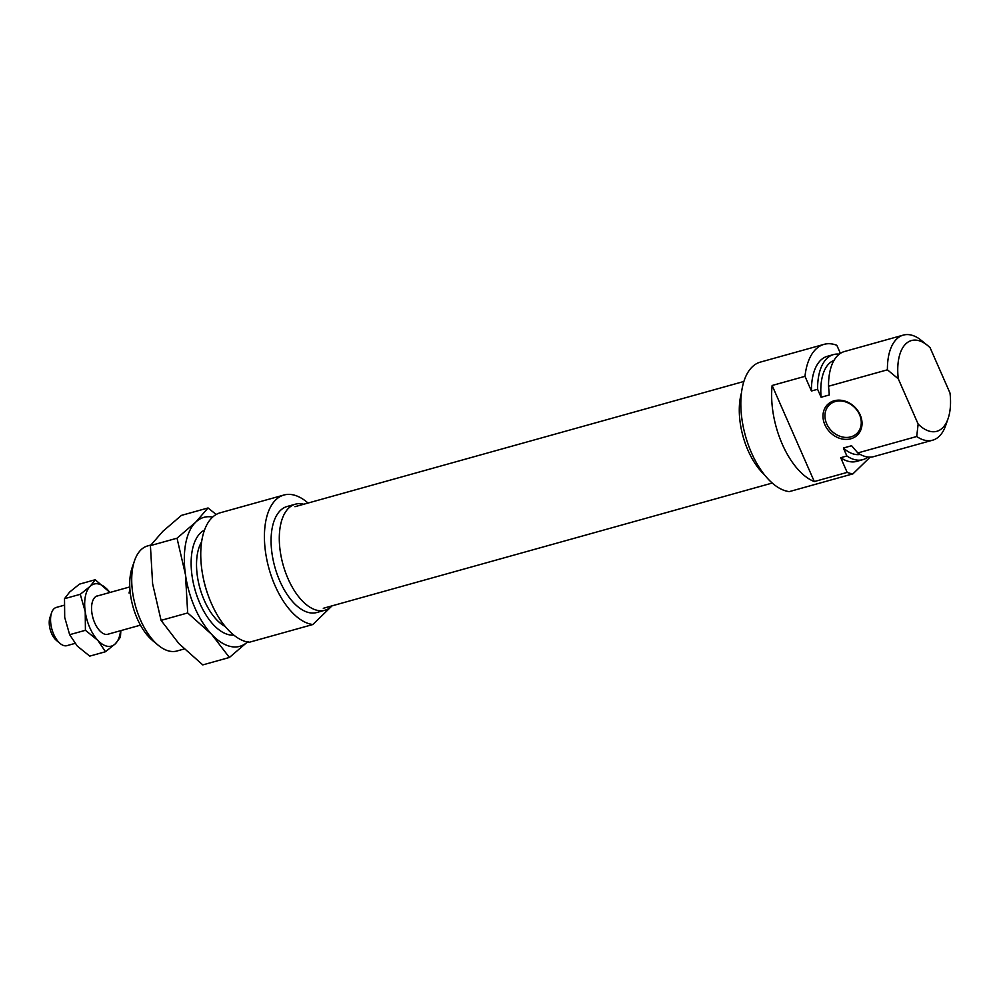 <?xml version="1.0" encoding="UTF-8"?>
<svg xmlns="http://www.w3.org/2000/svg" width="1000" height="1000" viewBox="0 0 1000 1000"><rect width="100%" height="100%" fill="white"/><g stroke="black" fill="none" stroke-linecap="round" stroke-linejoin="round"><path stroke-width="1.5" d="M824.85 424.7A21.325 17.663 45.7 0 1 834.163 400.775A21.325 17.663 45.7 0 1 860.163 414.85A21.325 17.663 45.7 0 1 850.85 438.775A21.325 17.663 45.7 0 1 824.85 424.7M859.525 414.613A19.837 16.425 -134.3 0 0 829.262 404.988A19.837 16.425 -134.3 0 0 826.675 423.775A19.837 16.425 -134.3 0 0 856.95 433.4A19.837 16.425 -134.3 0 0 859.525 414.613M764.25 474.538A55.038 28.1 -105.6 0 1 748.037 450.425A55.038 28.1 -105.6 0 1 741.475 392.875M814.312 481.562A66.95 34.175 74.4 0 1 782.275 444.188A66.95 34.175 74.4 0 1 772.138 385.487L814.312 481.562L847.163 472.4A66.95 34.175 -105.6 0 0 852.962 473.85L789.3 491.613A66.95 34.175 -105.6 0 1 751.475 452.788A66.95 34.175 -105.6 0 1 760.35 362.113L824.013 344.363A66.95 34.175 -105.6 0 1 836.838 345.288L840.387 353.375M772.138 385.487L804.987 376.325A66.95 34.175 -105.6 0 1 824.013 344.363M898.288 378.812L887.412 369.812L828.538 386.238A54.55 27.85 -105.6 0 1 844.45 351.525L903.325 335.1A54.55 27.85 -105.6 0 1 919.262 338.775L927.712 345.575A47.112 24.05 74.4 0 0 898.288 378.812L918.15 424.075A47.112 24.05 74.4 0 0 948.088 418.6A47.112 24.05 74.4 0 0 950 393.038L930.125 347.775A47.112 24.05 74.4 0 0 927.712 345.575M887.412 369.812A54.55 27.85 -105.6 0 1 903.325 335.1M948.088 418.6L945.7 425.475A54.55 27.85 -105.6 0 1 932.638 440.188A54.55 27.85 -105.6 0 1 916.7 436.512L918.15 424.075M932.638 440.188L873.763 456.613A54.55 27.85 -105.6 0 1 857.825 452.938L916.7 436.512M828.538 386.238L829.312 394.963L821.1 397.25L817.6 389.288L811.438 391.012L804.987 376.325M847.163 472.4L840.713 457.713L846.875 455.988L843.388 448.025A48.85 24.938 74.4 0 0 860.225 454.412M857.825 452.938L851.6 445.737L843.388 448.025M839.287 354.162A54.55 27.85 74.4 0 0 833.5 354.588A54.55 27.85 74.4 0 0 817.6 389.288M833.5 354.588L827.35 356.3A54.55 27.85 74.4 0 0 811.438 391.012M846.875 455.988A54.55 27.85 74.4 0 0 862.812 459.663A54.55 27.85 74.4 0 0 867.975 457.038M840.713 457.713A54.55 27.85 74.4 0 0 856.663 461.388L862.812 459.663M852.962 473.85L870.113 457.137M834 360.412A48.85 24.938 74.4 0 0 821.1 397.25M158.15 645.175L152.562 640.525A47.112 24.05 -105.6 0 1 137.225 618.6A47.112 24.05 -105.6 0 1 132.188 567.5L134.562 560.625A54.55 27.85 74.4 0 0 140.4 619.8A54.55 27.85 74.4 0 0 158.15 645.175A54.55 27.85 74.4 0 0 176.95 651L184.188 648.975M201.637 541.812A48.85 24.938 74.4 0 0 204.288 600.375A48.85 24.938 74.4 0 0 225.275 626.55M303.725 504.25A55.038 28.1 74.4 0 0 295.35 504.2A55.038 28.1 74.4 0 0 288.05 578.737A55.038 28.1 74.4 0 0 324.938 610.225A55.038 28.1 74.4 0 0 332.062 605.85M295.35 504.2L287.137 506.488A55.038 28.1 74.4 0 0 279.837 581.038A55.038 28.1 74.4 0 0 316.712 612.525L324.938 610.225M275.062 585.688A66.95 34.175 74.4 0 0 312.887 624.513L249.225 642.275A66.95 34.175 74.4 0 1 211.4 603.45A66.95 34.175 74.4 0 1 220.275 512.775L283.938 495.025A66.95 34.175 74.4 0 0 275.062 585.688M308.038 503.05A66.95 34.175 74.4 0 0 283.938 495.025M207.963 594.738A54.55 27.85 -105.6 0 1 203.287 578M330.938 606.912L312.887 624.513M150.85 545.025L147.637 545.913A54.55 27.85 74.4 0 0 134.562 560.625M60.163 643.512L56.438 640.413A14.875 7.6 -105.6 0 1 51.588 633.488A14.875 7.6 -105.6 0 1 50 617.35L51.588 612.775A19.837 10.125 74.4 0 0 53.7 634.288A19.837 10.125 74.4 0 0 60.163 643.512A19.837 10.125 74.4 0 0 67 645.638L74.987 643.4M64.075 605.262L56.337 607.425A19.837 10.125 74.4 0 0 51.588 612.775M130.238 592.725L129.062 593.05A19.837 10.125 -105.6 0 1 129.975 590.087M130.15 591.987L129.062 593.05M204.513 530.075A54.8 27.975 74.4 0 0 194 543.837A54.8 27.975 74.4 0 0 192.075 576A54.8 27.975 74.4 0 0 217.688 628.775A54.8 27.975 74.4 0 0 233.825 635.112M212.638 517.112A66.95 34.175 74.4 0 0 195.662 522.212A66.95 34.175 74.4 0 0 185.475 574.7A66.95 34.175 74.4 0 0 211.663 634.338A66.95 34.175 74.4 0 0 247.475 642M229.387 657.475L202.775 664.9L178.8 643.512L161.075 620.375L152.625 583.875L150.412 545.625L162.8 531.375L181.438 515.388L208.05 507.962L195.662 522.212L177.025 538.2L185.475 574.7L187.688 612.95L211.663 634.338L229.387 657.475L248.025 641.488M216.188 514.5L208.05 507.962M187.688 612.95L161.075 620.375M177.025 538.2L150.412 545.625M120.562 630.688A32.237 16.45 -105.6 0 1 115.337 643.787A32.237 16.45 -105.6 0 1 97.837 640.35A32.237 16.45 -105.6 0 1 89.8 627.675A32.237 16.45 -105.6 0 1 85.225 611.638A32.237 16.45 -105.6 0 1 90.138 586.362A32.237 16.45 -105.6 0 1 107.638 589.8A32.237 16.45 -105.6 0 1 109.9 592.475M120.862 630.612L120.425 637.175L115.337 643.787L105.487 651.725L97.837 640.35L85.412 630.3L85.225 611.638L80.275 594.3L90.138 586.362L95.213 579.738L109.95 592.463M98.5 595.662A19.963 10.188 74.4 0 0 92.6 601.225A19.963 10.188 74.4 0 0 94.725 622.875A19.963 10.188 74.4 0 0 101.225 632.163A19.963 10.188 74.4 0 0 109.162 633.875M95.213 579.738L79.45 584.138L69.6 592.087L64.513 598.7L64.7 617.362L69.65 634.688L77.3 646.075L89.725 656.125L105.487 651.725M85.412 630.3L69.65 634.688M80.275 594.3L64.513 598.7M140.45 625.15L106.975 634.487M129.787 586.938L96.312 596.275M323.288 608.3L772.237 483.05M294.95 506.7L743.888 381.463"/></g></svg>
